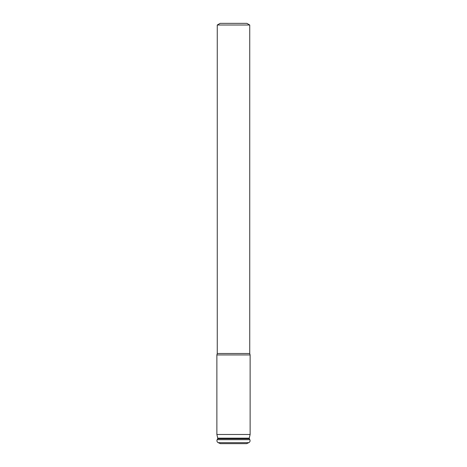 <?xml version="1.0" encoding="UTF-8"?>
<svg xmlns="http://www.w3.org/2000/svg" width="467" height="467" viewBox="0 0 467 467"><rect width="100%" height="100%" fill="white"/><g stroke="black" fill="none" stroke-linecap="round" stroke-linejoin="round"><path stroke-width="0.7" d="M217.727 438.157A0.876 0.876 0 0 1 217.651 438.747L217.173 439.692L249.827 439.692L249.349 438.747A0.876 0.876 0 0 1 249.273 438.157L250.125 434.485L216.875 434.485L217.727 438.157L249.273 438.157M218.212 442.669L248.788 442.669L246.634 443.65L220.366 443.65L218.212 442.669A2.183 2.183 0 0 1 217.173 439.692M248.788 442.669A2.183 2.183 0 0 0 249.827 439.692M249.74 25.008L217.26 25.008L220.132 23.35L246.868 23.35L249.74 25.008L249.74 353.501L250.125 354.949L216.875 354.949L216.875 434.485M217.26 25.008L217.26 353.501L216.875 354.949M249.74 353.501L217.26 353.501M217.651 438.747L249.349 438.747M250.125 354.949L250.125 434.485"/></g></svg>
